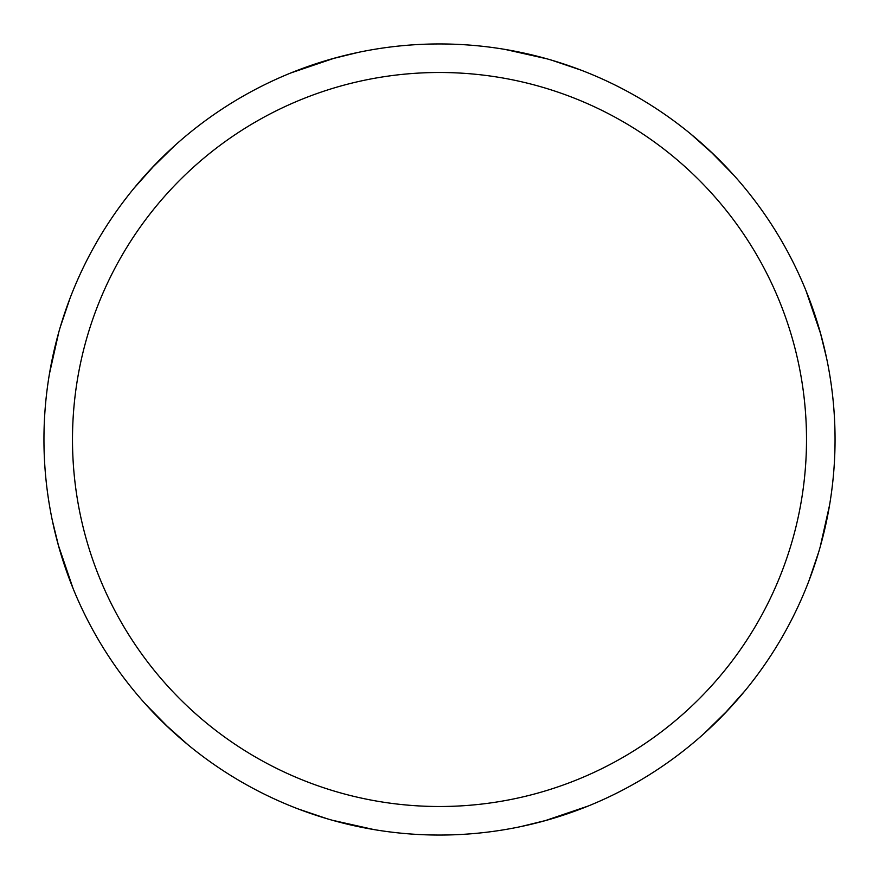 <?xml version="1.0" encoding="UTF-8"?>
<svg xmlns="http://www.w3.org/2000/svg" width="879" height="879" viewBox="0 0 879 879"><rect width="100%" height="100%" fill="white"/><g stroke="black" fill="none" stroke-linecap="round" stroke-linejoin="round"><path stroke-width="1.32" d="M439.5 43.95A395.55 395.55 0 0 1 835.05 439.5A395.55 395.55 0 0 1 439.5 835.05A395.55 395.55 0 0 1 43.95 439.5A395.55 395.55 0 0 1 439.5 43.95M439.5 72.496A367.004 367.004 0 0 1 806.504 439.5A367.004 367.004 0 0 1 439.5 806.504A367.004 367.004 0 0 1 72.496 439.5A367.004 367.004 0 0 1 439.5 72.496M373.938 829.578L332.141 820.206M188.304 745.051L164.428 723.747M73.078 588.48L58.223 544.815M818.799 551.715L808.933 580.854M728.658 709.397L704.431 733.218M546.551 820.294L520.654 826.634M505.117 49.433L546.903 58.816M690.762 134.004L714.704 155.385M806.01 290.74L820.81 334.306M551.715 60.201L580.854 70.067M709.397 150.342L733.218 174.569M820.294 332.46L826.634 358.357M829.578 505.073L820.195 546.87M745.04 690.707L723.725 714.594M588.436 805.944L544.804 820.777M60.201 327.285L70.067 298.146M150.342 169.592L174.569 145.782M332.482 58.706L358.379 52.355M327.285 818.799L298.146 808.933M169.592 728.658L145.782 704.431M58.706 546.518L52.355 520.621M49.433 373.883L58.816 332.097M134.004 188.238L155.385 164.296M290.74 72.99L334.317 58.19"/></g></svg>
